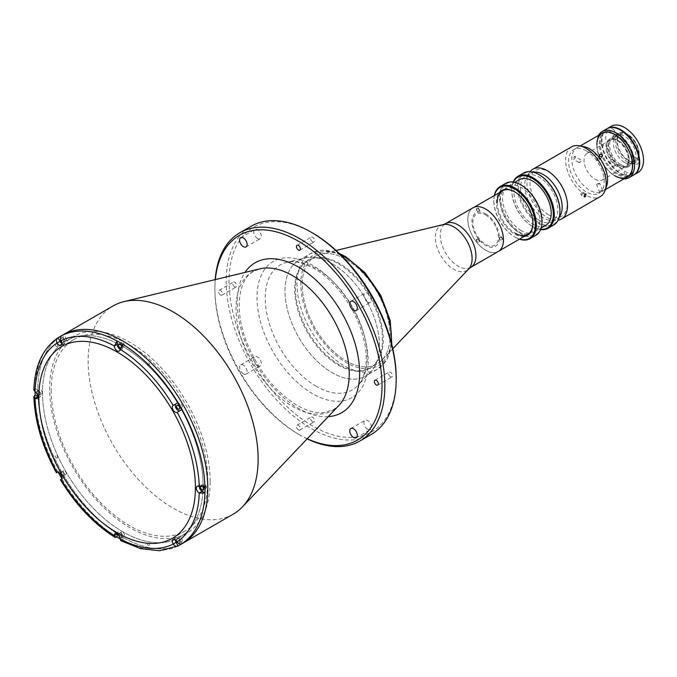<?xml version="1.0" encoding="UTF-8"?>
<svg xmlns="http://www.w3.org/2000/svg" width="677" height="677" viewBox="0 0 677 677"><rect width="100%" height="100%" fill="white"/><g stroke="black" fill="none" stroke-linecap="round" stroke-linejoin="round"><path stroke-width="0.51" stroke-dasharray="3.38 2.54" d="M210.166 481.355A113.516 65.534 -120 0 0 129.908 342.334A113.516 65.534 -120 0 0 49.641 388.674A113.516 65.534 -120 0 0 129.908 527.696A113.516 65.534 -120 0 0 210.166 481.355M346.125 259.477A62.098 35.856 60 0 1 385.137 309.414A62.098 35.856 60 0 1 381.946 360.181A62.098 35.856 60 0 1 377.174 363.955A62.098 35.856 60 0 1 346.125 360.883A62.098 35.856 60 0 1 305.555 306.156A62.098 35.856 60 0 1 315.076 256.397A62.098 35.856 60 0 1 320.729 254.154A62.098 35.856 60 0 1 346.125 259.477A62.098 35.856 60 0 1 386.694 314.196A62.098 35.856 60 0 1 377.174 363.955A62.098 35.856 60 0 1 346.125 360.883A62.098 35.856 60 0 1 305.555 306.156A62.098 35.856 60 0 1 315.076 256.397A62.098 35.856 60 0 1 346.125 259.477M338.576 263.835A62.098 35.856 60 0 1 379.137 318.554A62.098 35.856 60 0 1 369.625 368.322A62.098 35.856 60 0 1 338.576 365.241A62.098 35.856 60 0 1 298.007 310.523A62.098 35.856 60 0 1 307.527 260.763A62.098 35.856 60 0 1 338.576 263.835M498.247 251.497A25.244 14.572 60 0 1 485.629 250.245A25.244 14.572 60 0 1 469.136 228.005A25.244 14.572 60 0 1 473.003 207.78M500.972 237.136A1.667 0.965 60 0 1 502.156 239.176A1.667 0.965 60 0 1 500.972 239.861A1.667 0.965 60 0 1 499.795 237.813A1.667 0.965 60 0 1 500.972 237.136M477.954 208.499A1.667 0.965 60 0 1 479.138 210.547A1.667 0.965 60 0 1 477.954 211.224A1.667 0.965 60 0 1 476.777 209.185A1.667 0.965 60 0 1 477.954 208.499M477.954 239.193A1.667 0.965 60 0 1 479.138 241.232A1.667 0.965 60 0 1 477.954 241.917A1.667 0.965 60 0 1 476.777 239.87A1.667 0.965 60 0 1 477.954 239.193M485.629 213.83A19.362 11.179 60 0 1 499.321 237.542A19.362 11.179 60 0 1 485.629 245.446A19.362 11.179 60 0 1 471.937 221.734A19.362 11.179 60 0 1 485.629 213.83M485.629 209.083A25.176 14.53 60 0 1 502.072 231.263A25.176 14.53 60 0 1 498.213 251.438A25.176 14.53 60 0 1 485.629 250.194A25.176 14.53 60 0 1 469.178 228.005A25.176 14.53 60 0 1 473.037 207.839A25.176 14.53 60 0 1 485.629 209.083M517.922 190.44A25.176 14.53 60 0 1 534.365 212.62A25.176 14.53 60 0 1 530.506 232.795A25.176 14.53 60 0 1 517.922 231.551A25.176 14.53 60 0 1 501.479 209.362A25.176 14.53 60 0 1 505.338 189.196A25.176 14.53 60 0 1 517.922 190.44M500.972 236.645A2.268 1.312 60 0 1 502.579 239.421A2.268 1.312 60 0 1 500.972 240.352A2.268 1.312 60 0 1 499.364 237.568A2.268 1.312 60 0 1 500.972 236.645M477.954 208.008A2.268 1.312 60 0 1 479.561 210.792A2.268 1.312 60 0 1 477.954 211.715A2.268 1.312 60 0 1 476.346 208.939A2.268 1.312 60 0 1 477.954 208.008M477.954 238.702A2.268 1.312 60 0 1 479.561 241.477A2.268 1.312 60 0 1 477.954 242.408A2.268 1.312 60 0 1 476.346 239.624A2.268 1.312 60 0 1 477.954 238.702M485.629 214.922A18.025 10.409 60 0 1 498.374 237.001A18.025 10.409 60 0 1 485.629 244.355A18.025 10.409 60 0 1 472.876 222.276A18.025 10.409 60 0 1 485.629 214.922M332.212 263.692A66.769 38.555 60 0 1 375.828 322.531A66.769 38.555 60 0 1 365.597 376.04A66.769 38.555 60 0 1 332.212 372.731A66.769 38.555 60 0 1 288.588 313.891A66.769 38.555 60 0 1 298.819 260.383A66.769 38.555 60 0 1 332.212 263.692A66.769 38.555 60 0 1 374.153 317.395A66.769 38.555 60 0 1 370.725 371.986A66.769 38.555 60 0 1 332.212 372.731A66.769 38.555 60 0 1 287.217 308.788A66.769 38.555 60 0 1 304.904 257.971A66.769 38.555 60 0 1 332.212 263.692M339.329 364.81A62.098 35.856 60 0 1 298.76 310.083A62.098 35.856 60 0 1 308.28 260.323A62.098 35.856 60 0 1 339.329 263.404A62.098 35.856 60 0 1 379.899 318.122A62.098 35.856 60 0 1 370.378 367.882A62.098 35.856 60 0 1 339.329 364.81M182.892 543.208A120.193 69.392 60 0 1 122.799 537.25A120.193 69.392 60 0 1 44.276 431.342A120.193 69.392 60 0 1 62.699 335.03A120.193 69.392 -120 0 0 37.81 390.054A120.193 69.392 -120 0 0 90.269 511.008A120.193 69.392 -120 0 0 182.892 543.208M233.243 514.139A120.193 69.392 60 0 1 173.143 508.182A120.193 69.392 60 0 1 94.628 402.273A120.193 69.392 60 0 1 113.051 305.962M367.696 429.303A5.34 3.08 60 0 1 364.209 424.597A5.34 3.08 60 0 1 365.03 420.315A5.34 3.08 60 0 1 367.696 420.578A5.34 3.08 60 0 1 371.191 425.291A5.34 3.08 60 0 1 370.37 429.565A5.34 3.08 60 0 1 367.696 429.303M257.522 238.473A5.34 3.08 60 0 1 254.036 233.768A5.34 3.08 60 0 1 254.848 229.486A5.34 3.08 60 0 1 257.522 229.757A5.34 3.08 60 0 1 261.009 234.462A5.34 3.08 60 0 1 260.196 238.744A5.34 3.08 60 0 1 257.522 238.473M257.522 365.698A5.34 3.08 60 0 1 254.036 360.985A5.34 3.08 60 0 1 254.848 356.711A5.34 3.08 60 0 1 257.522 356.974A5.34 3.08 60 0 1 261.009 361.679A5.34 3.08 60 0 1 260.196 365.961A5.34 3.08 60 0 1 257.522 365.698M243.356 373.873A5.34 3.08 60 0 1 239.87 369.168A5.34 3.08 60 0 1 240.69 364.886A5.34 3.08 60 0 1 243.356 365.148A5.34 3.08 60 0 1 246.851 369.854A5.34 3.08 60 0 1 246.03 374.136A5.34 3.08 60 0 1 243.356 373.873M367.696 302.086A5.34 3.08 60 0 1 364.209 297.381A5.34 3.08 60 0 1 365.03 293.099A5.34 3.08 60 0 1 367.696 293.361A5.34 3.08 60 0 1 371.191 298.066A5.34 3.08 60 0 1 370.37 302.348A5.34 3.08 60 0 1 367.696 302.086M390.519 376.793A2.801 1.616 60 0 1 388.683 374.322A2.801 1.616 60 0 1 389.114 372.079A2.801 1.616 60 0 1 390.519 372.215A2.801 1.616 60 0 1 392.347 374.686A2.801 1.616 60 0 1 391.915 376.937A2.801 1.616 60 0 1 390.519 376.793M234.707 286.836A2.801 1.616 60 0 1 232.871 284.365A2.801 1.616 60 0 1 233.303 282.123A2.801 1.616 60 0 1 234.707 282.258A2.801 1.616 60 0 1 236.535 284.729A2.801 1.616 60 0 1 236.104 286.98A2.801 1.616 60 0 1 234.707 286.836M220.541 295.02A2.801 1.616 60 0 1 218.705 292.549A2.801 1.616 60 0 1 219.136 290.298A2.801 1.616 60 0 1 220.541 290.441A2.801 1.616 60 0 1 222.369 292.913A2.801 1.616 60 0 1 221.946 295.155A2.801 1.616 60 0 1 220.541 295.02M312.613 241.858A2.801 1.616 60 0 1 310.777 239.387A2.801 1.616 60 0 1 311.208 237.145A2.801 1.616 60 0 1 312.613 237.28A2.801 1.616 60 0 1 314.441 239.751A2.801 1.616 60 0 1 314.01 242.002A2.801 1.616 60 0 1 312.613 241.858M312.613 421.779A2.801 1.616 60 0 1 310.777 419.308A2.801 1.616 60 0 1 311.208 417.057A2.801 1.616 60 0 1 312.613 417.193A2.801 1.616 60 0 1 314.441 419.664A2.801 1.616 60 0 1 314.01 421.915A2.801 1.616 60 0 1 312.613 421.779M298.447 429.954A2.801 1.616 60 0 1 296.611 427.483A2.801 1.616 60 0 1 297.042 425.232A2.801 1.616 60 0 1 298.447 425.376A2.801 1.616 60 0 1 300.275 427.847A2.801 1.616 60 0 1 299.852 430.09A2.801 1.616 60 0 1 298.447 429.954M396.18 377.774A118.187 68.233 60 0 1 312.613 426.028A118.187 68.233 60 0 1 229.038 281.277A118.187 68.233 60 0 1 312.613 233.032M371.292 434.431A120.193 69.392 60 0 1 311.192 428.482A120.193 69.392 60 0 1 232.676 322.565A120.193 69.392 60 0 1 251.099 226.262M307.121 438.857A120.193 69.392 60 0 1 299.86 435.023L299.86 435.023A120.193 69.392 60 0 1 214.871 287.818A120.193 69.392 60 0 1 215.184 279.609M307.231 438.747A118.187 68.233 60 0 1 298.447 434.202L299.86 435.023L298.447 434.202A118.187 68.233 60 0 1 214.871 289.46A118.187 68.233 60 0 1 215.337 279.576M148.153 545.239A1.667 0.965 -120 0 0 149.338 544.553A1.667 0.965 -120 0 0 148.153 542.514A1.667 0.965 -120 0 0 146.977 543.191A1.667 0.965 -120 0 0 148.153 545.239M56.411 457.847A1.667 0.965 -120 0 0 57.587 457.17A1.667 0.965 -120 0 0 56.411 455.122A1.667 0.965 -120 0 0 55.226 455.799A1.667 0.965 -120 0 0 56.411 457.847M56.411 346.455A1.667 0.965 -120 0 0 57.587 345.778A1.667 0.965 -120 0 0 56.411 343.73A1.667 0.965 -120 0 0 55.226 344.407A1.667 0.965 -120 0 0 56.411 346.455M148.153 365.005A1.667 0.965 -120 0 0 149.338 364.319A1.667 0.965 -120 0 0 148.153 362.28A1.667 0.965 -120 0 0 146.977 362.957A1.667 0.965 -120 0 0 148.153 365.005M204.852 487.855A1.667 0.965 -120 0 0 206.036 487.178A1.667 0.965 -120 0 0 204.852 485.13A1.667 0.965 -120 0 0 203.675 485.815A1.667 0.965 -120 0 0 204.852 487.855M122.799 346.429A113.516 65.534 60 0 1 203.058 485.46A113.516 65.534 60 0 1 122.799 531.8A113.516 65.534 60 0 1 42.533 392.778A113.516 65.534 60 0 1 122.799 346.429M611.272 126.26A26.708 15.419 -120 0 0 607.176 147.662A26.708 15.419 -120 0 0 624.626 171.196A26.708 15.419 -120 0 0 637.979 172.517M607.261 128.579A26.708 15.419 -120 0 0 603.469 150.057A26.708 15.419 -120 0 0 620.851 173.38A26.708 15.419 -120 0 0 633.968 174.835M620.851 164.655A16.028 9.25 -120 0 0 632.183 158.113A16.028 9.25 -120 0 0 620.851 138.48A16.028 9.25 -120 0 0 609.52 145.022A16.028 9.25 -120 0 0 620.851 164.655M624.626 162.472A16.028 9.25 -120 0 0 635.957 155.93A16.028 9.25 -120 0 0 624.626 136.305A16.028 9.25 -120 0 0 613.294 142.847A16.028 9.25 -120 0 0 624.626 162.472M627.181 161.761A16.959 9.791 -120 0 0 635.661 162.598A16.959 9.791 -120 0 0 639.173 154.838A16.959 9.791 -120 0 0 627.181 134.063L627.181 134.063A16.959 9.791 -120 0 0 618.702 133.225A16.959 9.791 -120 0 0 616.095 146.816A16.959 9.791 -120 0 0 627.181 161.761M620.377 165.687A16.959 9.791 -120 0 0 628.857 166.525A16.959 9.791 -120 0 0 631.455 152.934A16.959 9.791 -120 0 0 620.377 137.99A16.959 9.791 -120 0 0 611.898 137.152A16.959 9.791 -120 0 0 609.3 150.743A16.959 9.791 -120 0 0 620.377 165.687M627.934 160.457A15.893 9.173 -120 0 0 639.173 153.967A15.893 9.173 -120 0 0 627.934 134.503L627.181 134.063L627.934 134.503A15.893 9.173 -120 0 0 616.696 140.994A15.893 9.173 -120 0 0 627.934 160.457M618.49 140.664A15.021 8.674 -120 0 0 610.976 139.919A15.021 8.674 -120 0 0 608.674 151.961A15.021 8.674 -120 0 0 618.49 165.196A15.021 8.674 -120 0 0 626.005 165.941A15.021 8.674 -120 0 0 629.111 159.061A15.021 8.674 -120 0 0 618.49 140.664L617.542 140.122A16.358 9.444 60 0 1 629.111 160.153A16.358 9.444 60 0 1 617.542 166.83A16.358 9.444 60 0 1 605.983 146.799A16.358 9.444 60 0 1 617.542 140.122L618.49 140.664M627.934 135.214A15.021 8.674 -120 0 0 620.42 134.469A15.021 8.674 -120 0 0 618.118 146.503A15.021 8.674 -120 0 0 627.934 159.747A15.021 8.674 -120 0 0 635.449 160.491A15.021 8.674 -120 0 0 637.751 148.449A15.021 8.674 -120 0 0 627.934 135.214M607.024 128.706A26.708 15.419 -120 0 0 602.928 150.108A26.708 15.419 -120 0 0 620.377 173.65A26.708 15.419 -120 0 0 633.731 174.971M623.779 178.94A26.708 15.419 60 0 1 615.655 176.375L615.655 176.375A26.708 15.419 60 0 1 596.775 143.659A26.708 15.419 60 0 1 598.612 135.341M600.533 134.232A25.371 14.649 -120 0 0 596.775 144.751A25.371 14.649 -120 0 0 614.716 175.825A25.371 14.649 -120 0 0 625.709 177.831M614.716 175.825L615.655 176.375L614.716 175.825M596.911 144.836A25.176 14.53 -120 0 0 614.716 175.665M612.71 128.96A3.808 2.2 60 0 1 615.401 133.623A3.808 2.2 60 0 1 612.71 135.172A3.808 2.2 60 0 1 610.019 130.509A3.808 2.2 60 0 1 612.71 128.96M612.71 159.645A3.808 2.2 60 0 1 615.401 164.308A3.808 2.2 60 0 1 612.71 165.865A3.808 2.2 60 0 1 610.019 161.202A3.808 2.2 60 0 1 612.71 159.645M635.72 157.589A3.808 2.2 60 0 1 638.419 162.252A3.808 2.2 60 0 1 635.72 163.809A3.808 2.2 60 0 1 633.029 159.146A3.808 2.2 60 0 1 635.72 157.589M35.119 388.386A120.193 69.392 -120 0 0 35.069 391.628A120.193 69.392 -120 0 0 35.069 391.738L37.997 390.045L35.026 388.437A120.193 69.392 60 0 1 57.9 337.882M119.567 536.878A2.2 1.269 -120 0 0 120.057 537.25A2.2 1.269 -120 0 0 121.158 537.36A2.2 1.269 -120 0 0 121.496 535.6A2.2 1.269 -120 0 0 120.057 533.654A2.2 1.269 -120 0 0 118.957 533.544A2.2 1.269 -120 0 0 118.577 535.168M122.799 535.668A2.2 1.269 60 0 1 121.352 533.73A2.2 1.269 60 0 1 121.691 531.961A2.2 1.269 60 0 1 122.799 532.071A2.2 1.269 60 0 1 124.238 534.018A2.2 1.269 60 0 1 123.899 535.778A2.2 1.269 60 0 1 122.799 535.668M178.322 543.115A2.2 1.269 -120 0 0 179.185 543.106A2.2 1.269 -120 0 0 179.523 541.346A2.2 1.269 -120 0 0 178.085 539.4A2.2 1.269 -120 0 0 176.985 539.29A2.2 1.269 -120 0 0 176.604 540.915M180.818 541.422A2.2 1.269 60 0 1 179.38 539.476A2.2 1.269 60 0 1 179.718 537.707A2.2 1.269 60 0 1 180.818 537.817A2.2 1.269 60 0 1 182.257 539.764A2.2 1.269 60 0 1 181.918 541.524A2.2 1.269 60 0 1 180.818 541.422M203.024 487.135A2.2 1.269 -120 0 0 202.118 486.272A2.2 1.269 -120 0 0 201.018 486.171A2.2 1.269 -120 0 0 200.561 487.025M204.852 488.295A2.2 1.269 60 0 1 203.413 486.348A2.2 1.269 60 0 1 203.752 484.588A2.2 1.269 60 0 1 204.852 484.698A2.2 1.269 60 0 1 206.299 486.636A2.2 1.269 60 0 1 205.96 488.405A2.2 1.269 60 0 1 204.852 488.295M180.818 407.419A2.2 1.269 60 0 1 179.38 405.472A2.2 1.269 60 0 1 179.718 403.704A2.2 1.269 60 0 1 180.818 403.814A2.2 1.269 60 0 1 182.257 405.76A2.2 1.269 60 0 1 181.918 407.52A2.2 1.269 60 0 1 180.818 407.419M180.082 410.668L182.121 409.492M122.799 346.159A2.2 1.269 60 0 1 121.352 344.221A2.2 1.269 60 0 1 121.691 342.452A2.2 1.269 60 0 1 122.799 342.562A2.2 1.269 60 0 1 124.238 344.508A2.2 1.269 60 0 1 123.899 346.269A2.2 1.269 60 0 1 122.799 346.159M119.964 349.163A4.011 2.31 -120 0 0 120.057 349.214A4.011 2.31 -120 0 0 122.063 349.417A4.011 2.31 -120 0 0 122.892 347.58L122.892 344.255M61.539 341.623A2.2 1.269 -120 0 0 62.03 341.995A2.2 1.269 -120 0 0 63.13 342.105A2.2 1.269 -120 0 0 63.469 340.336A2.2 1.269 -120 0 0 62.03 338.398A2.2 1.269 -120 0 0 60.93 338.288A2.2 1.269 -120 0 0 60.49 339.033M64.772 340.413A2.2 1.269 60 0 1 63.333 338.475A2.2 1.269 60 0 1 63.672 336.706A2.2 1.269 60 0 1 64.772 336.816A2.2 1.269 60 0 1 66.211 338.754A2.2 1.269 60 0 1 65.872 340.523A2.2 1.269 60 0 1 64.772 340.413M61.937 343.408A4.011 2.31 -120 0 0 62.03 343.467A4.011 2.31 -120 0 0 64.036 343.662A4.011 2.31 -120 0 0 64.036 339.042L61.996 335.513M37.506 394.742A2.2 1.269 -120 0 0 37.997 395.123A2.2 1.269 -120 0 0 39.097 395.233A2.2 1.269 -120 0 0 39.435 393.464A2.2 1.269 -120 0 0 37.997 391.526A2.2 1.269 -120 0 0 36.896 391.416A2.2 1.269 -120 0 0 36.516 393.032M40.738 393.54A2.2 1.269 60 0 1 39.3 391.594A2.2 1.269 60 0 1 39.63 389.834A2.2 1.269 60 0 1 40.738 389.944A2.2 1.269 60 0 1 42.177 391.881A2.2 1.269 60 0 1 41.839 393.65A2.2 1.269 60 0 1 40.738 393.54M61.539 475.626A2.2 1.269 -120 0 0 62.03 475.999A2.2 1.269 -120 0 0 63.13 476.109A2.2 1.269 -120 0 0 63.469 474.34A2.2 1.269 -120 0 0 62.03 472.402A2.2 1.269 -120 0 0 60.93 472.292A2.2 1.269 -120 0 0 60.549 473.917M64.772 474.416A2.2 1.269 60 0 1 63.333 472.478A2.2 1.269 60 0 1 63.672 470.71A2.2 1.269 60 0 1 64.772 470.82A2.2 1.269 60 0 1 66.211 472.758A2.2 1.269 60 0 1 65.872 474.526A2.2 1.269 60 0 1 64.772 474.416M51.215 390.054A110.706 63.917 -120 0 0 99.544 501.462A110.706 63.917 -120 0 0 184.855 531.123A110.706 63.917 -120 0 0 207.78 480.442A110.706 63.917 -120 0 0 159.459 369.033A110.706 63.917 -120 0 0 74.148 339.372A110.706 63.917 -120 0 0 51.215 390.054M122.892 537.089L119.964 538.782A120.193 69.392 -120 0 0 122.892 540.415L122.892 537.089A4.011 2.31 -120 0 0 121.141 533.053A4.011 2.31 -120 0 0 118.052 531.987A4.011 2.31 -120 0 0 117.223 533.814L117.223 533.925M61.785 478.495A120.193 69.392 -120 0 0 61.996 478.842L61.074 479.375M61.996 478.842L64.036 477.674A4.011 2.31 -120 0 0 64.036 473.045A4.011 2.31 -120 0 0 60.025 470.727L57.994 471.903A120.193 69.392 -120 0 0 58.188 472.267M57.096 472.419L57.994 471.903M37.904 396.536L37.997 396.595A4.011 2.31 -120 0 0 40.002 396.79A4.011 2.31 -120 0 0 40.612 393.582A4.011 2.31 -120 0 0 37.997 390.045M33.85 390.037L35.026 388.437M120.184 347.809A2.2 1.269 -120 0 0 121.158 347.851A2.2 1.269 -120 0 0 121.327 345.634M204.996 486.467L202.118 484.8A4.011 2.31 -120 0 0 200.113 484.605A4.011 2.31 -120 0 0 199.283 486.551M182.121 543.572L180.082 540.043A4.011 2.31 -120 0 0 176.079 537.733A4.011 2.31 -120 0 0 175.25 539.679M203.058 485.46A113.516 65.534 -120 0 0 122.799 346.429A113.516 65.534 -120 0 0 42.533 392.778A113.516 65.534 -120 0 0 122.799 531.8A113.516 65.534 -120 0 0 203.058 485.46M122.892 540.415L120.828 540.686M599.907 191.176C602.132 190.288 602.818 190.229 601.955 190.99C599.771 191.989 599.086 192.048 599.907 191.176L599.39 191.718L596.623 184.593L597.139 184.034C596.327 184.931 597.004 184.872 599.179 183.848L599.737 183.382L602.496 190.516L601.955 190.99M599.179 183.848C600.05 183.112 599.373 183.171 597.139 184.034M574.291 156.582C575.772 156.582 575.772 157.487 574.291 159.307L573.436 159.374L574.291 156.582L575.103 156.48L580.638 159.679L579.834 159.78L578.97 162.573L579.834 162.505C581.289 160.677 581.289 159.772 579.834 159.78M617.077 133.191A25.176 14.53 -120 0 0 604.485 131.947A25.176 14.53 -120 0 0 600.626 152.122A25.176 14.53 -120 0 0 617.077 174.302A25.176 14.53 -120 0 0 629.661 175.546A25.176 14.53 -120 0 0 633.52 155.38A25.176 14.53 -120 0 0 617.077 133.191M586.384 150.912A25.176 14.53 -120 0 0 573.8 149.668A25.176 14.53 -120 0 0 569.941 169.834A25.176 14.53 -120 0 0 586.384 192.023A25.176 14.53 -120 0 0 598.967 193.267A25.176 14.53 -120 0 0 602.826 173.092A25.176 14.53 -120 0 0 586.384 150.912M597.139 158.232C599.373 158.156 600.05 159.002 599.179 160.779C597.012 160.762 596.327 159.916 597.139 158.232L599.568 154.601M602.302 156.522L599.179 160.779M594.88 179.1A15.359 8.869 -120 0 0 602.564 179.862A15.359 8.869 -120 0 0 604.916 167.557A15.359 8.869 -120 0 0 594.88 154.017A15.359 8.869 -120 0 0 587.204 153.256A15.359 8.869 -120 0 0 584.852 165.569A15.359 8.869 -120 0 0 594.88 179.1M617.542 166.017A15.359 8.869 -120 0 0 625.226 166.779A15.359 8.869 -120 0 0 627.579 154.466A15.359 8.869 -120 0 0 617.542 140.934A15.359 8.869 -120 0 0 609.867 140.173A15.359 8.869 -120 0 0 607.514 152.486A15.359 8.869 -120 0 0 617.542 166.017M617.542 173.481A24.507 14.149 60 0 1 600.22 143.473A24.507 14.149 60 0 1 617.542 133.471A24.507 14.149 60 0 1 634.874 163.479A24.507 14.149 60 0 1 617.542 173.481M625.218 174.615A1.667 0.965 60 0 1 624.042 172.567A1.667 0.965 60 0 1 625.218 171.89A1.667 0.965 60 0 1 626.403 173.93A1.667 0.965 60 0 1 625.218 174.615M625.218 143.922A1.667 0.965 60 0 1 624.042 141.882A1.667 0.965 60 0 1 625.218 141.197A1.667 0.965 60 0 1 626.403 143.245A1.667 0.965 60 0 1 625.218 143.922M602.2 145.978A1.667 0.965 60 0 1 601.024 143.939A1.667 0.965 60 0 1 602.2 143.253A1.667 0.965 60 0 1 603.385 145.301A1.667 0.965 60 0 1 602.2 145.978M559.938 210.987A29.382 16.959 60 0 1 539.171 222.716A29.382 16.959 60 0 1 518.396 186.734A29.382 16.959 60 0 1 539.171 174.734M523.676 172.974A30.05 17.348 -120 0 0 519.064 197.058A30.05 17.348 -120 0 0 538.697 223.528A30.05 17.348 -120 0 0 553.718 225.018M513.445 182.105A29.382 16.959 -120 0 0 511.787 190.55A29.382 16.959 -120 0 0 532.562 226.533L533.027 226.803A30.05 17.348 60 0 1 511.787 190A30.05 17.348 60 0 1 513.183 182.062M540.601 229.562A30.05 17.348 60 0 1 533.027 226.803L532.562 226.533A29.382 16.959 -120 0 0 540.703 229.317M521.231 230.62A26.378 15.224 60 0 1 503.993 207.382A26.378 15.224 60 0 1 508.038 186.243A26.378 15.224 60 0 1 521.231 187.546A26.378 15.224 60 0 1 538.46 210.792A26.378 15.224 60 0 1 534.415 231.923A26.378 15.224 60 0 1 521.231 230.62M545.747 225.382A26.378 15.224 60 0 1 532.562 224.079A26.378 15.224 60 0 1 515.332 200.832A26.378 15.224 60 0 1 519.369 179.701M541.998 221.345A29.382 16.959 60 0 1 521.231 233.074A29.382 16.959 60 0 1 500.455 197.092A29.382 16.959 60 0 1 521.231 185.092M505.727 183.332A30.05 17.348 -120 0 0 501.124 207.416A30.05 17.348 -120 0 0 520.757 233.895A30.05 17.348 -120 0 0 535.778 235.376M494.455 195.475A29.382 16.959 -120 0 0 493.846 200.908A29.382 16.959 -120 0 0 514.613 236.891L515.087 237.162A30.05 17.348 60 0 1 493.846 200.358A30.05 17.348 60 0 1 494.303 195.56M519.471 239.167A30.05 17.348 60 0 1 515.087 237.162L514.613 236.891A29.382 16.959 -120 0 0 519.631 239.074M532.884 223.173A25.176 14.53 -120 0 0 532.892 222.902A25.176 14.53 -120 0 0 515.087 192.073L514.622 191.803L515.087 192.073A25.176 14.53 -120 0 0 514.858 191.938M524.286 236.383A25.844 14.919 60 0 1 514.613 233.997A25.844 14.919 60 0 1 498.636 213.915A25.844 14.919 60 0 1 499.11 192.784M539.171 220.262A26.378 15.224 60 0 1 521.942 197.015A26.378 15.224 60 0 1 525.978 175.885A26.378 15.224 60 0 1 539.171 177.188A26.378 15.224 60 0 1 556.401 200.434A26.378 15.224 60 0 1 552.356 221.565A26.378 15.224 60 0 1 539.171 220.262M548.615 214.812A26.378 15.224 60 0 1 531.386 191.566A26.378 15.224 60 0 1 535.422 170.435A26.378 15.224 60 0 1 548.615 171.738A26.378 15.224 60 0 1 565.845 194.984A26.378 15.224 60 0 1 561.8 216.115A26.378 15.224 60 0 1 548.615 214.812M497.29 202.355A25.176 14.53 -120 0 0 515.087 233.184M581.958 194.968C580.477 194.968 580.477 194.054 581.958 192.243L582.812 192.166L581.958 194.968L581.137 195.061L584.446 196.973M571.557 146.875A28.713 16.578 -120 0 0 567.157 169.885A28.713 16.578 -120 0 0 585.91 195.179A28.713 16.578 -120 0 0 600.271 196.601M530.083 171.594A28.713 16.578 -120 0 0 529.279 172.728A28.713 16.578 -120 0 0 547.194 217.537A28.713 16.578 -120 0 0 556.739 220.296A28.713 16.578 -120 0 0 558.119 220.16M584.099 146.706A25.303 14.615 -120 0 0 572.023 162.624A25.303 14.615 -120 0 0 589.692 190.22A25.303 14.615 -120 0 0 606.685 185.828M533.434 172.186A26.505 15.309 -120 0 0 526.875 176.545A26.505 15.309 -120 0 0 543.419 217.918A26.505 15.309 -120 0 0 552.229 220.465A26.505 15.309 -120 0 0 559.278 216.962M443.113 224.629A25.963 14.987 -120 0 0 436.233 244.389A25.963 14.987 -120 0 0 453.725 269.251A25.963 14.987 -120 0 0 468.704 268.964M470.71 267.39A25.244 14.572 60 0 1 458.092 266.146A25.244 14.572 60 0 1 441.607 243.898A25.244 14.572 60 0 1 445.474 223.672M346.125 257.835A64.103 37.007 60 0 1 391.45 336.351A64.103 37.007 60 0 1 346.125 362.517A64.103 37.007 60 0 1 300.8 284.01A64.103 37.007 60 0 1 346.125 257.835M340.7 254.857A66.769 38.555 -120 0 0 310.853 253.443A66.769 38.555 -120 0 0 300.613 306.943A66.769 38.555 -120 0 0 344.238 365.792A66.769 38.555 -120 0 0 377.622 369.092A66.769 38.555 -120 0 0 391.323 342.537M328.252 416.643A86.563 49.98 60 0 1 298.447 408.383A86.563 49.98 60 0 1 244.989 272.425M338.822 405.531A80.064 46.222 60 0 1 292.633 406.437A80.064 46.222 60 0 1 238.693 329.758A80.064 46.222 60 0 1 259.892 268.828L253.782 271.249C238.837 278.535 233.683 309.355 246.673 342.063C258.386 370.768 275.184 391.856 297.059 405.328C307.197 411.015 316.176 413.452 323.995 412.632L333.668 409.61L338.822 405.531M312.613 393.735A78.634 45.401 60 0 1 257.006 297.431A78.634 45.401 60 0 1 312.613 265.325A78.634 45.401 60 0 1 368.212 361.628A78.634 45.401 60 0 1 312.613 393.735M316.244 386.33A72.134 41.644 60 0 1 267.643 317.251A72.134 41.644 60 0 1 286.743 262.354A72.134 41.644 60 0 1 316.244 268.532A72.134 41.644 60 0 1 361.552 326.551A72.134 41.644 60 0 1 357.854 385.518A72.134 41.644 60 0 1 316.244 386.33M122.892 347.58L119.964 349.273M64.036 339.042L61.108 340.726M117.129 537.199A120.193 69.392 60 0 1 61.903 478.901M57.9 471.962A120.193 69.392 60 0 1 35.026 394.987M202.118 484.8L199.19 486.492M180.082 540.043L177.162 541.735M178.017 545.941A120.193 69.392 60 0 1 122.799 540.466M392.821 348.748L381.946 360.181M369.625 368.322L370.378 367.882M307.527 260.763L308.28 260.323M336.071 250.456L320.729 254.154M498.213 251.438L499.127 250.913M527.679 234.428L530.506 232.795M473.037 207.839L473.959 207.306M502.503 190.829L505.338 189.196M391.814 344.475L387.168 359.284L377.622 369.092L365.597 376.04M298.819 260.383L310.853 253.443L322.506 250.118L339.27 253.46M350.864 428.49L365.03 420.315M240.69 237.669L254.848 229.486M240.69 364.886L254.848 356.711M350.864 301.273L365.03 293.099M374.948 380.254L389.114 372.079M219.136 290.298L233.303 282.123M297.042 245.319L311.208 237.145M297.042 425.232L311.208 417.057M370.725 371.986L357.854 385.518C361.56 382.81 364.277 375.87 365.995 364.691C366.875 355.078 365.521 344.365 361.924 332.559C354.054 306.241 333.922 279.533 313.993 268.38C300.3 261.914 291.22 259.909 286.743 262.354L304.904 257.971M214.871 289.46L214.871 287.818M299.852 430.09L314.01 421.915M299.852 250.177L314.01 242.002M221.946 295.155L236.104 286.98M377.749 385.111L391.915 376.937M356.204 310.531L370.37 302.348M246.03 374.136L260.196 365.961M246.03 246.919L260.196 238.744M356.204 437.748L370.37 429.565M635.661 162.598L628.857 166.525M639.173 153.967L639.173 154.838M620.42 134.469L610.976 139.919M596.775 144.751L596.775 143.659M629.111 159.061L629.111 160.153M635.449 160.491L626.005 165.941M618.702 133.225L611.898 137.152M121.691 531.961L118.957 533.544M179.718 537.707L176.985 539.29M203.752 484.588L201.018 486.171M179.718 403.704L176.985 405.286M121.691 342.452L118.957 344.034M122.063 349.417L119.135 351.101M63.672 336.706L60.93 338.288M64.036 343.662L61.108 345.355M39.63 389.834L36.896 391.416M63.672 470.71L60.93 472.292M184.855 531.123L172.483 538.266M74.148 339.372L61.776 346.514M118.052 531.987L115.124 533.671M65.872 474.526L63.13 476.109M40.002 396.79L37.074 398.482M41.839 393.65L39.097 395.233M65.872 340.523L63.13 342.105M123.899 346.269L121.158 347.851M181.918 407.52L179.185 409.103M200.113 484.605L197.185 486.298M205.96 488.405L203.218 489.987M176.079 537.733L173.151 539.417M181.918 541.524L179.185 543.106M123.899 535.778L121.158 537.36M604.485 131.947L602.124 133.31M580.248 145.944L573.8 149.668M578.97 162.573L573.436 159.374M629.661 175.546L627.3 176.909M605.424 189.543L598.967 193.267M625.226 166.779L602.564 179.862M609.867 140.173L587.204 153.256M511.787 190.55L511.787 190M508.038 186.243L514.765 182.358M493.846 200.908L493.846 200.358M532.892 222.902L532.892 223.452M525.978 175.885L535.422 170.435M552.356 221.565L561.8 216.115M534.415 231.923L541.143 228.047M582.812 192.166L586.121 194.079M552.229 220.465L556.739 220.296M526.875 176.545L529.279 172.728"/><path stroke-width="1.02" d="M485.629 209.032A25.244 14.572 60 0 1 502.114 231.272A25.244 14.572 60 0 1 498.247 251.497L470.71 267.39A25.244 14.572 60 0 0 474.585 247.164A25.244 14.572 60 0 0 458.092 224.925A25.244 14.572 60 0 0 445.474 223.672L473.003 207.78A25.244 14.572 60 0 1 485.629 209.032M122.799 340.98A120.193 69.392 60 0 1 201.314 446.896A120.193 69.392 60 0 1 182.892 543.208A120.193 69.392 -120 0 0 207.78 488.185A120.193 69.392 -120 0 0 155.321 367.23A120.193 69.392 -120 0 0 62.699 335.03A120.193 69.392 60 0 1 122.799 340.98M59.965 336.613A120.193 69.392 -120 0 0 57.994 337.823L57.9 337.882C56.293 339.075 56.022 340.776 57.071 342.985L57.096 343.044A4.011 2.31 -120 0 0 59.102 345.16A4.011 2.31 -120 0 0 61.108 345.355A4.011 2.31 -120 0 0 61.108 340.726L61.074 340.675C60.025 338.475 60.304 336.765 61.903 335.564L61.996 335.513A120.193 69.392 -120 0 0 59.965 336.613L113.051 305.962A120.193 69.392 60 0 1 123.993 301.612A120.193 69.392 60 0 1 173.143 311.911A120.193 69.392 60 0 1 248.645 408.578A120.193 69.392 60 0 1 242.476 506.836A120.193 69.392 60 0 1 233.243 514.139L180.15 544.79A120.193 69.392 -120 0 0 182.121 543.572L182.028 543.623C180.192 544.418 178.576 543.8 177.188 541.786L177.162 541.735A4.011 2.31 -120 0 0 173.151 539.417A4.011 2.31 -120 0 0 173.151 544.046L173.185 544.105C174.564 546.111 176.181 546.728 178.017 545.941L178.119 545.882A120.193 69.392 -120 0 0 180.15 544.79M353.529 437.486A5.34 3.08 60 0 1 350.043 432.772A5.34 3.08 60 0 1 350.864 428.49A5.34 3.08 60 0 1 353.529 428.761A5.34 3.08 60 0 1 357.024 433.466A5.34 3.08 60 0 1 356.204 437.748A5.34 3.08 60 0 1 353.529 437.486M243.356 246.656A5.34 3.08 60 0 1 239.87 241.943A5.34 3.08 60 0 1 240.69 237.669A5.34 3.08 60 0 1 243.356 237.932A5.34 3.08 60 0 1 246.851 242.637A5.34 3.08 60 0 1 246.03 246.919A5.34 3.08 60 0 1 243.356 246.656M353.529 310.261A5.34 3.08 60 0 1 350.043 305.555A5.34 3.08 60 0 1 350.864 301.273A5.34 3.08 60 0 1 353.529 301.536A5.34 3.08 60 0 1 357.024 306.249A5.34 3.08 60 0 1 356.204 310.531A5.34 3.08 60 0 1 353.529 310.261M376.353 384.976A2.801 1.616 60 0 1 374.516 382.505A2.801 1.616 60 0 1 374.948 380.254A2.801 1.616 60 0 1 376.353 380.398A2.801 1.616 60 0 1 378.181 382.869A2.801 1.616 60 0 1 377.749 385.111A2.801 1.616 60 0 1 376.353 384.976M298.447 250.041A2.801 1.616 60 0 1 296.611 247.57A2.801 1.616 60 0 1 297.042 245.319A2.801 1.616 60 0 1 298.447 245.455A2.801 1.616 60 0 1 300.275 247.934A2.801 1.616 60 0 1 299.852 250.177A2.801 1.616 60 0 1 298.447 250.041M215.184 279.609A120.193 69.392 60 0 1 239.768 232.803L251.099 226.262A120.193 69.392 60 0 1 311.192 232.211L312.613 233.032A118.187 68.233 60 0 1 396.18 377.774L396.18 379.416A120.193 69.392 60 0 1 371.292 434.431L359.961 440.981A120.193 69.392 60 0 1 307.121 438.857M312.613 233.032L311.192 232.211A120.193 69.392 60 0 1 396.18 379.416M239.768 232.803A120.193 69.392 60 0 1 299.86 238.753A120.193 69.392 60 0 1 378.384 344.669A120.193 69.392 60 0 1 359.961 440.981M215.337 279.576A118.187 68.233 60 0 1 298.447 241.207A118.187 68.233 60 0 1 381.904 380.812A118.187 68.233 60 0 1 307.231 438.747M633.968 174.835A26.708 15.419 -120 0 0 634.205 174.7L637.979 172.517A26.708 15.419 -120 0 0 642.075 151.115A26.708 15.419 -120 0 0 624.626 127.581A26.708 15.419 -120 0 0 611.272 126.26L607.497 128.435A26.708 15.419 -120 0 0 607.261 128.579M634.205 174.7A26.708 15.419 -120 0 0 638.301 153.298A26.708 15.419 -120 0 0 620.851 129.764A26.708 15.419 -120 0 0 607.497 128.435M629.009 177.696L633.731 174.971A26.708 15.419 -120 0 0 637.827 153.569A26.708 15.419 -120 0 0 620.377 130.035A26.708 15.419 -120 0 0 607.024 128.706L602.302 131.431A26.708 15.419 60 0 1 615.655 132.76A26.708 15.419 60 0 1 633.105 156.294A26.708 15.419 60 0 1 629.009 177.696A26.708 15.419 60 0 1 623.779 178.94M625.709 177.831A25.371 14.649 -120 0 0 631.692 158.198A25.371 14.649 -120 0 0 614.716 134.393A25.371 14.649 -120 0 0 600.533 134.232M614.716 175.665A25.176 14.53 -120 0 0 632.513 165.391A25.176 14.53 -120 0 0 614.716 134.554A25.176 14.53 -120 0 0 596.911 144.836M598.612 135.341A26.708 15.419 60 0 1 602.302 131.431M117.223 340.98L114.295 345.998A4.011 2.31 -120 0 0 117.129 350.906A4.011 2.31 -120 0 0 119.135 351.101A4.011 2.31 -120 0 0 119.964 349.273L122.892 344.255A120.193 69.392 -120 0 0 117.223 340.98L117.223 344.305A4.011 2.31 -120 0 0 119.964 349.163M178.119 402.553L173.151 405.413A4.011 2.31 -120 0 0 172.533 408.629A4.011 2.31 -120 0 0 175.157 412.158A4.011 2.31 -120 0 0 177.162 412.361L182.121 409.492A120.193 69.392 -120 0 0 178.119 402.553L176.079 403.729A4.011 2.31 -120 0 0 175.461 406.936A4.011 2.31 -120 0 0 178.085 410.465A4.011 2.31 -120 0 0 180.082 410.668M204.996 486.467L199.19 486.492A4.011 2.31 -120 0 0 197.185 486.298A4.011 2.31 -120 0 0 196.575 489.505A4.011 2.31 -120 0 0 199.19 493.034L204.996 493.008A120.193 69.392 -120 0 0 205.046 489.767A120.193 69.392 -120 0 0 204.996 486.467M118.577 535.168A2.2 1.269 -120 0 0 119.567 536.878M176.604 540.915A2.2 1.269 -120 0 0 178.085 542.996A2.2 1.269 -120 0 0 178.322 543.115M200.561 487.025A2.2 1.269 -120 0 0 202.118 489.877A2.2 1.269 -120 0 0 203.218 489.987A2.2 1.269 -120 0 0 203.024 487.135M178.085 405.396A2.2 1.269 -120 0 0 176.985 405.286A2.2 1.269 -120 0 0 176.646 407.055A2.2 1.269 -120 0 0 178.085 408.993A2.2 1.269 -120 0 0 179.185 409.103A2.2 1.269 -120 0 0 179.523 407.342A2.2 1.269 -120 0 0 178.085 405.396M121.327 345.634A2.2 1.269 -120 0 0 120.057 344.144A2.2 1.269 -120 0 0 118.957 344.034A2.2 1.269 -120 0 0 118.619 345.803A2.2 1.269 -120 0 0 120.057 347.741A2.2 1.269 -120 0 0 120.184 347.809M60.49 339.033A2.2 1.269 -120 0 0 61.539 341.623M36.516 393.032A2.2 1.269 -120 0 0 37.506 394.742M60.549 473.917A2.2 1.269 -120 0 0 61.539 475.626M38.843 397.196A110.706 63.917 -120 0 0 87.172 508.605A110.706 63.917 -120 0 0 172.483 538.266A110.706 63.917 -120 0 0 195.416 487.584A110.706 63.917 -120 0 0 147.087 376.175A110.706 63.917 -120 0 0 61.776 346.514A110.706 63.917 -120 0 0 38.843 397.196M119.964 538.782A4.011 2.31 -120 0 0 118.213 534.745A4.011 2.31 -120 0 0 115.124 533.671A4.011 2.31 -120 0 0 114.295 535.507L115.09 537.377L117.223 537.14A120.193 69.392 -120 0 0 119.964 538.782L119.964 538.833A116.182 67.082 -120 0 0 173.185 544.105M117.223 533.925L117.223 537.14M115.09 537.377C94.052 524.125 75.832 504.915 60.439 479.748L61.108 479.358A4.011 2.31 -120 0 0 61.108 474.729A4.011 2.31 -120 0 0 57.096 472.419L56.428 472.808C42.338 446.888 34.806 421.509 33.85 396.663L35.069 398.288A4.011 2.31 -120 0 0 37.074 398.482A4.011 2.31 -120 0 0 37.684 395.266A4.011 2.31 -120 0 0 35.069 391.738A120.193 69.392 -120 0 0 35.119 394.928L33.85 396.663M58.188 472.267A120.193 69.392 -120 0 0 61.785 478.495M35.119 394.928L37.904 396.536M35.069 391.738L33.85 390.037C34.696 365.868 42.668 348.503 57.765 337.958L57.9 337.882M57.994 337.823L60.025 341.352A4.011 2.31 -120 0 0 61.937 343.408M199.283 486.551A4.011 2.31 -120 0 0 202.118 491.35L204.996 493.008M175.25 539.679A4.011 2.31 -120 0 0 176.079 542.362L178.119 545.882M178.017 545.941L159.586 550.739L140.664 548.658L120.828 540.686L119.964 538.833M601.955 156.836C602.818 155.075 602.132 154.229 599.907 154.288C599.086 155.989 599.771 156.836 601.955 156.836L602.302 156.514M559.938 210.987A29.382 16.959 60 0 0 559.947 210.716A29.382 16.959 60 0 0 539.171 174.734L538.697 174.463A30.05 17.348 -120 0 0 523.676 172.974L518.007 176.248A30.05 17.348 60 0 1 533.027 177.738A30.05 17.348 60 0 1 552.66 204.217A30.05 17.348 60 0 1 548.057 228.293A30.05 17.348 60 0 1 540.601 229.562M513.183 182.062A30.05 17.348 60 0 1 518.007 176.248M540.703 229.317A29.382 16.959 -120 0 0 552.914 209.489A29.382 16.959 -120 0 0 532.562 178.55A29.382 16.959 -120 0 0 513.445 182.105M514.765 182.358L519.369 179.701A26.378 15.224 60 0 1 532.562 181.004A26.378 15.224 60 0 1 549.792 204.251A26.378 15.224 60 0 1 545.747 225.382L541.143 228.047M541.998 221.345A29.382 16.959 60 0 0 541.998 221.083A29.382 16.959 60 0 0 521.231 185.1A29.382 16.959 60 0 0 521.231 185.092L520.757 184.821A30.05 17.348 -120 0 0 505.727 183.332L500.066 186.607A30.05 17.348 60 0 1 515.087 188.096A30.05 17.348 60 0 1 534.72 214.575A30.05 17.348 60 0 1 530.116 238.651A30.05 17.348 60 0 1 519.471 239.167M494.303 195.56A30.05 17.348 60 0 1 500.066 186.607M519.631 239.074A29.382 16.959 -120 0 0 535.236 221.887A29.382 16.959 -120 0 0 514.613 188.908A29.382 16.959 -120 0 0 494.455 195.475M499.11 192.784A25.844 14.919 60 0 1 514.613 191.803L514.613 191.803A25.844 14.919 60 0 1 532.892 223.452A25.844 14.919 60 0 1 524.286 236.383M515.087 233.184A25.176 14.53 -120 0 0 532.884 223.173M514.858 191.938A25.176 14.53 -120 0 0 497.29 202.355M530.116 238.651L535.778 235.376A30.05 17.348 -120 0 0 541.998 221.624A30.05 17.348 -120 0 0 520.757 184.821L521.231 185.1M548.057 228.293L553.718 225.018A30.05 17.348 -120 0 0 559.947 211.266A30.05 17.348 -120 0 0 538.697 174.463L539.171 174.734M585.266 196.88L586.121 194.079L585.266 194.155C583.777 195.958 583.777 196.872 585.266 196.88L584.446 196.973M558.119 220.16A28.713 16.578 -120 0 0 561.555 218.959L600.271 196.601A28.713 16.578 -120 0 0 605.196 190.195A28.713 16.578 -120 0 0 585.91 148.297A28.713 16.578 -120 0 0 579.571 145.809A28.713 16.578 -120 0 0 571.557 146.875L532.841 169.225A28.713 16.578 -120 0 0 530.083 171.594M561.555 218.959A28.713 16.578 -120 0 0 565.955 195.949A28.713 16.578 -120 0 0 547.194 170.646A28.713 16.578 -120 0 0 532.841 169.225M605.196 190.195L606.685 185.828A25.303 14.615 -120 0 0 589.692 148.898A25.303 14.615 -120 0 0 584.099 146.706L579.571 145.809M559.278 216.962A26.505 15.309 -120 0 0 559.828 195.289A26.505 15.309 -120 0 0 543.419 174.632A26.505 15.309 -120 0 0 533.434 172.186M392.821 348.748L468.704 268.964A25.963 14.987 -120 0 0 470.041 247.74A25.963 14.987 -120 0 0 453.725 226.854A25.963 14.987 -120 0 0 443.113 224.629L445.474 223.672M391.323 342.537A66.769 38.555 -120 0 0 344.238 256.752A66.769 38.555 -120 0 0 340.7 254.857M244.989 272.425A86.563 49.98 60 0 1 298.447 267.034A86.563 49.98 60 0 1 357.684 354.13A86.563 49.98 60 0 1 328.252 416.643M123.993 301.612L259.892 268.828A80.064 46.222 60 0 1 292.633 275.691A80.064 46.222 60 0 1 342.926 340.082A80.064 46.222 60 0 1 338.822 405.531L242.476 506.836M61.903 335.564A120.193 69.392 60 0 1 117.129 341.039M122.799 344.305A120.193 69.392 60 0 1 178.017 402.603M182.028 409.543A120.193 69.392 60 0 1 204.903 486.518M117.129 533.874L114.295 535.507M61.074 479.375A116.182 67.082 -120 0 0 114.295 535.558M35.026 398.254A116.182 67.082 -120 0 0 57.071 472.436M37.904 396.646L35.069 398.288M57.071 342.985A116.182 67.082 -120 0 0 35.026 391.712M60.025 341.352L57.096 343.044M114.295 345.947A116.182 67.082 -120 0 0 61.074 340.675M117.223 344.305L114.295 345.998M173.185 405.396A116.182 67.082 -120 0 0 119.964 349.214M199.233 486.518A116.182 67.082 -120 0 0 177.188 412.335M202.118 491.35L199.19 493.034M204.903 493.068A120.193 69.392 60 0 1 182.028 543.623M177.188 541.786A116.182 67.082 -120 0 0 199.233 493.068M176.079 542.362L173.151 544.046M443.113 224.629L336.071 250.456M468.704 268.964L470.71 267.39M499.127 250.913L527.679 234.428M473.959 207.306L502.503 190.829M339.27 253.46L345.575 256.617L364.928 272.603L380.728 295.274L390.248 320.678L391.814 344.475M602.124 133.31L580.248 145.944M627.3 176.909L605.424 189.543M541.998 221.083L541.998 221.624M559.947 210.716L559.947 211.266"/></g></svg>
